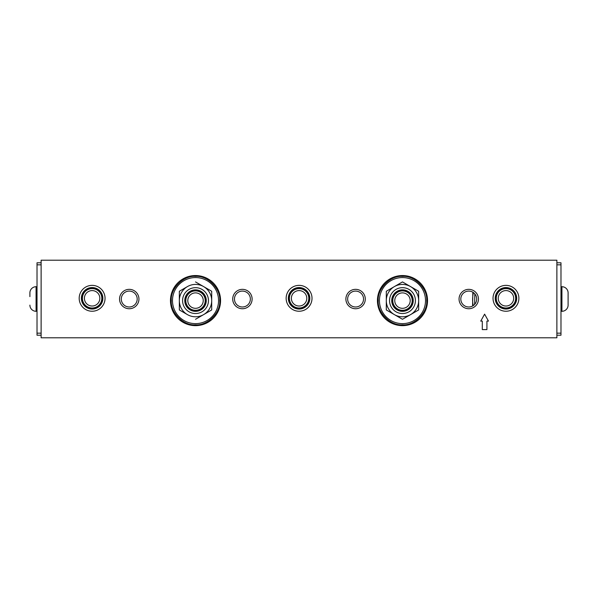 <?xml version="1.0" encoding="UTF-8"?>
<svg xmlns="http://www.w3.org/2000/svg" width="598" height="598" viewBox="0 0 598 598"><rect width="100%" height="100%" fill="white"/><g stroke="black" fill="none" stroke-linecap="round" stroke-linejoin="round"><path stroke-width="0.9" d="M402.484 323.638A23.038 23.038 0 0 1 379.446 300.6A23.038 23.038 0 0 1 402.484 277.562A23.038 23.038 0 0 1 425.514 300.6A23.038 23.038 0 0 1 402.484 323.638M394.388 314.615L402.484 319.287L410.572 314.615A16.176 16.176 0 0 1 394.388 314.615L386.301 309.943L394.388 314.615A16.176 16.176 0 0 1 394.388 286.591L402.484 281.92L386.301 291.263L386.301 309.943L386.301 291.263M391.735 300.6A10.749 10.749 0 0 1 402.484 289.858A10.749 10.749 0 0 1 413.225 300.6A10.749 10.749 0 0 1 402.484 311.349A10.749 10.749 0 0 1 391.735 300.6M389.545 300.6A12.932 12.932 0 0 1 402.484 287.668A12.932 12.932 0 0 1 415.416 300.6A12.932 12.932 0 0 1 402.484 313.531A12.932 12.932 0 0 1 389.545 300.6M394.388 286.591A16.176 16.176 0 0 1 410.572 286.591L418.66 291.263L418.66 309.943L418.66 291.263L402.484 281.92M410.572 286.591A16.176 16.176 0 0 1 410.572 314.615L403.5 318.697M410.572 314.615L418.66 309.943M195.516 323.638A23.038 23.038 0 0 1 172.486 300.6A23.038 23.038 0 0 1 195.516 277.562A23.038 23.038 0 0 1 218.554 300.6A23.038 23.038 0 0 1 195.516 323.638M195.516 319.287L203.612 314.615A16.176 16.176 0 0 1 187.428 314.615L179.34 309.943L187.428 314.615A16.176 16.176 0 0 1 187.428 286.591L179.34 291.263L179.34 309.943L179.34 291.263M184.775 300.6A10.749 10.749 0 0 1 195.516 289.858A10.749 10.749 0 0 1 206.265 300.6A10.749 10.749 0 0 1 195.516 311.349A10.749 10.749 0 0 1 184.775 300.6M182.584 300.6A12.932 12.932 0 0 1 195.516 287.668A12.932 12.932 0 0 1 208.455 300.6A12.932 12.932 0 0 1 195.516 313.531A12.932 12.932 0 0 1 182.584 300.6M187.428 286.591A16.176 16.176 0 0 1 203.612 286.591L211.699 291.263L211.699 309.943L211.699 291.263L195.516 281.92M203.612 286.591A16.176 16.176 0 0 1 203.612 314.615L196.54 318.697M203.612 314.615L211.699 309.943M37.016 286.711L36.074 286.711A6.174 6.174 0 0 0 29.9 292.885L29.9 296.63M37.016 311.289L36.074 311.289A6.174 6.174 0 0 1 29.9 305.115M41.12 262.784L37.016 262.784L37.016 335.216L41.12 335.216M29.9 294.261L29.9 292.885M560.984 311.289L561.926 311.289A6.174 6.174 0 0 0 568.1 305.115L568.1 292.885L568.1 305.115M560.984 286.711L561.926 286.711A6.174 6.174 0 0 1 568.1 292.885M556.88 335.216L560.984 335.216L560.984 262.784L556.88 262.784M402.484 324.826C414.519 325.873 427.749 312.642 426.71 300.6C427.749 288.565 414.519 275.327 402.484 276.373C390.442 275.327 377.211 288.565 378.25 300.6C377.211 312.642 390.442 325.873 402.484 324.826M195.516 324.826C207.558 325.873 220.789 312.642 219.75 300.6C220.789 288.565 207.558 275.327 195.516 276.373C183.481 275.327 170.251 288.565 171.29 300.6C170.251 312.642 183.481 325.873 195.516 324.826M195.516 310.885A10.286 10.286 0 0 1 185.231 300.6A10.286 10.286 0 0 1 195.516 290.314A10.286 10.286 0 0 1 205.809 300.6A10.286 10.286 0 0 1 195.516 310.885M402.484 310.885A10.286 10.286 0 0 1 392.191 300.6A10.286 10.286 0 0 1 402.484 290.314A10.286 10.286 0 0 1 412.77 300.6A10.286 10.286 0 0 1 402.484 310.885M92.122 309.046A10.749 10.749 0 0 1 81.373 298.305A10.749 10.749 0 0 1 92.122 287.556A10.749 10.749 0 0 1 102.863 298.305A10.749 10.749 0 0 1 92.122 309.046M299.082 309.046A10.749 10.749 0 0 1 288.333 298.305A10.749 10.749 0 0 1 299.082 287.556A10.749 10.749 0 0 1 309.831 298.305A10.749 10.749 0 0 1 299.082 309.046M505.96 309.046A10.749 10.749 0 0 1 495.219 298.305A10.749 10.749 0 0 1 505.96 287.556A10.749 10.749 0 0 1 516.709 298.305A10.749 10.749 0 0 1 505.96 309.046M129.243 306.991A7.946 7.946 0 0 1 121.297 299.037A7.946 7.946 0 0 1 129.243 291.091A7.946 7.946 0 0 1 137.189 299.037A7.946 7.946 0 0 1 129.243 306.991M242.414 306.991A7.946 7.946 0 0 1 234.468 299.037A7.946 7.946 0 0 1 242.414 291.091A7.946 7.946 0 0 1 250.36 299.037A7.946 7.946 0 0 1 242.414 306.991M355.586 306.991A7.946 7.946 0 0 1 347.64 299.037A7.946 7.946 0 0 1 355.586 291.091A7.946 7.946 0 0 1 363.532 299.037A7.946 7.946 0 0 1 355.586 306.991M468.757 306.991A7.946 7.946 0 0 1 460.811 299.037A7.946 7.946 0 0 1 468.757 291.091A7.946 7.946 0 0 1 476.703 299.037A7.946 7.946 0 0 1 468.757 306.991M468.757 289.342A9.703 9.703 0 0 0 459.055 299.037A9.703 9.703 0 0 0 468.757 308.74A9.703 9.703 0 0 0 478.46 299.037A9.703 9.703 0 0 0 468.757 289.342M355.586 289.342A9.703 9.703 0 0 0 345.883 299.037A9.703 9.703 0 0 0 355.586 308.74A9.703 9.703 0 0 0 365.288 299.037A9.703 9.703 0 0 0 355.586 289.342M242.414 289.342A9.703 9.703 0 0 0 232.712 299.037A9.703 9.703 0 0 0 242.414 308.74A9.703 9.703 0 0 0 252.117 299.037A9.703 9.703 0 0 0 242.414 289.342M129.243 289.342A9.703 9.703 0 0 0 119.54 299.037A9.703 9.703 0 0 0 129.243 308.74A9.703 9.703 0 0 0 138.945 299.037A9.703 9.703 0 0 0 129.243 289.342M505.96 285.366A12.932 12.932 0 0 0 493.029 298.305A12.932 12.932 0 0 0 505.96 311.237A12.932 12.932 0 0 0 518.892 298.305A12.932 12.932 0 0 0 505.96 285.366M299.082 285.366A12.932 12.932 0 0 0 286.15 298.305A12.932 12.932 0 0 0 299.082 311.237A12.932 12.932 0 0 0 312.014 298.305A12.932 12.932 0 0 0 299.082 285.366M92.122 285.366A12.932 12.932 0 0 0 79.19 298.305A12.932 12.932 0 0 0 92.122 311.237A12.932 12.932 0 0 0 105.054 298.305A12.932 12.932 0 0 0 92.122 285.366M402.484 275.551A25.049 25.049 0 0 0 377.435 300.6A25.049 25.049 0 0 0 402.484 325.648A25.049 25.049 0 0 0 427.533 300.6A25.049 25.049 0 0 0 402.484 275.551M195.516 275.551A25.049 25.049 0 0 0 170.467 300.6A25.049 25.049 0 0 0 195.516 325.648A25.049 25.049 0 0 0 220.565 300.6A25.049 25.049 0 0 0 195.516 275.551M556.88 260.197L41.12 260.197L41.12 337.803L556.88 337.803L556.88 260.197M488.469 321.104L484.612 314.152L480.747 321.104L482.294 321.104L482.294 329.595L486.922 329.595L486.922 321.104L488.469 321.104M90.268 288.288A10.181 10.181 0 0 1 102.138 296.451A10.181 10.181 0 0 1 93.968 308.314A10.181 10.181 0 0 1 82.105 300.151A10.181 10.181 0 0 1 90.268 288.288M90.358 288.767A9.703 9.703 0 0 1 101.66 296.541A9.703 9.703 0 0 1 93.886 307.843A9.703 9.703 0 0 1 82.584 300.061A9.703 9.703 0 0 1 90.358 288.767M90.717 290.718A7.714 7.714 0 0 1 99.709 296.9A7.714 7.714 0 0 1 93.52 305.892A7.714 7.714 0 0 1 84.535 299.703A7.714 7.714 0 0 1 90.717 290.718M193.67 290.591A10.181 10.181 0 0 1 205.533 298.753A10.181 10.181 0 0 1 197.37 310.616A10.181 10.181 0 0 1 185.507 302.453A10.181 10.181 0 0 1 193.67 290.591M193.759 291.062A9.703 9.703 0 0 1 205.062 298.836A9.703 9.703 0 0 1 197.28 310.138A9.703 9.703 0 0 1 185.978 302.364A9.703 9.703 0 0 1 193.759 291.062M194.118 293.013A7.714 7.714 0 0 1 203.111 299.202A7.714 7.714 0 0 1 196.921 308.187A7.714 7.714 0 0 1 187.929 302.005A7.714 7.714 0 0 1 194.118 293.013M400.63 290.591A10.181 10.181 0 0 1 412.493 298.753A10.181 10.181 0 0 1 404.33 310.616A10.181 10.181 0 0 1 392.467 302.453A10.181 10.181 0 0 1 400.63 290.591M400.72 291.062A9.703 9.703 0 0 1 412.022 298.836A9.703 9.703 0 0 1 404.241 310.138A9.703 9.703 0 0 1 392.938 302.364A9.703 9.703 0 0 1 400.72 291.062M401.079 293.013A7.714 7.714 0 0 1 410.071 299.202A7.714 7.714 0 0 1 403.882 308.187A7.714 7.714 0 0 1 394.889 302.005A7.714 7.714 0 0 1 401.079 293.013M500.87 289.484A10.181 10.181 0 0 1 514.781 293.207A10.181 10.181 0 0 1 511.051 307.118A10.181 10.181 0 0 1 497.14 303.395A10.181 10.181 0 0 1 500.87 289.484M501.109 289.903A9.703 9.703 0 0 1 514.362 293.454A9.703 9.703 0 0 1 510.812 306.699A9.703 9.703 0 0 1 497.558 303.149A9.703 9.703 0 0 1 501.109 289.903M502.103 291.622A7.714 7.714 0 0 1 512.643 294.44A7.714 7.714 0 0 1 509.817 304.987A7.714 7.714 0 0 1 499.278 302.162A7.714 7.714 0 0 1 502.103 291.622M297.228 288.288A10.181 10.181 0 0 1 309.099 296.451A10.181 10.181 0 0 1 300.936 308.314A10.181 10.181 0 0 1 289.066 300.151A10.181 10.181 0 0 1 297.228 288.288M297.318 288.767A9.703 9.703 0 0 1 308.62 296.541A9.703 9.703 0 0 1 300.846 307.843A9.703 9.703 0 0 1 289.544 300.061A9.703 9.703 0 0 1 297.318 288.767M297.677 290.718A7.714 7.714 0 0 1 306.669 296.9A7.714 7.714 0 0 1 300.488 305.892A7.714 7.714 0 0 1 291.495 299.703A7.714 7.714 0 0 1 297.677 290.718M36.074 286.711L36.074 311.289M41.12 333.161L37.016 333.161M37.016 264.839L41.12 264.839M561.926 311.289L561.926 286.711M556.88 264.839L560.984 264.839M560.984 333.161L556.88 333.161M473.197 305.638A30.999 30.999 0 0 1 473.422 292.609M474.625 304.397L474.812 293.895M472.839 292.22L472.599 306.004"/></g></svg>
